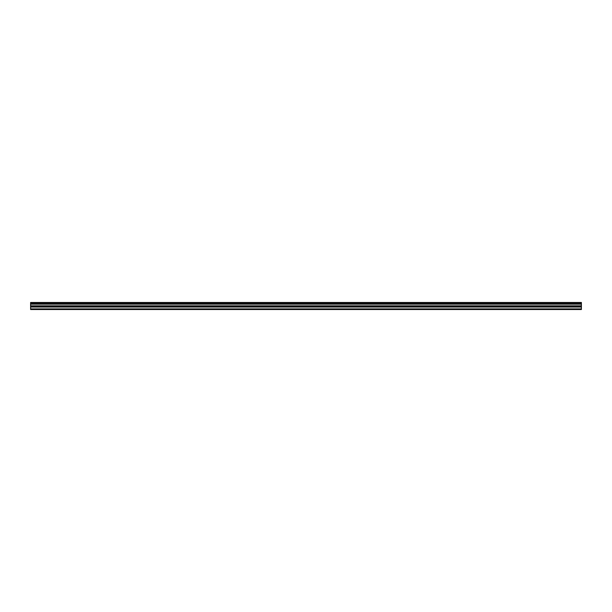 <?xml version="1.0" encoding="UTF-8"?>
<svg xmlns="http://www.w3.org/2000/svg" width="612" height="612" viewBox="0 0 612 612"><rect width="100%" height="100%" fill="white"/><g stroke="black" fill="none" stroke-linecap="round" stroke-linejoin="round"><path stroke-width="0.92" d="M30.6 303.368L30.6 302.481L581.4 302.481L581.4 303.368L30.6 303.368L30.6 309.519L581.4 309.519L581.4 305.801L30.6 305.801M581.4 303.368L581.4 305.801M30.6 308.892L581.4 308.892M30.6 302.649L581.4 302.649M30.6 307.056L581.4 307.056M30.6 304.172L581.4 304.172M30.6 306.329L581.4 306.329"/></g></svg>
